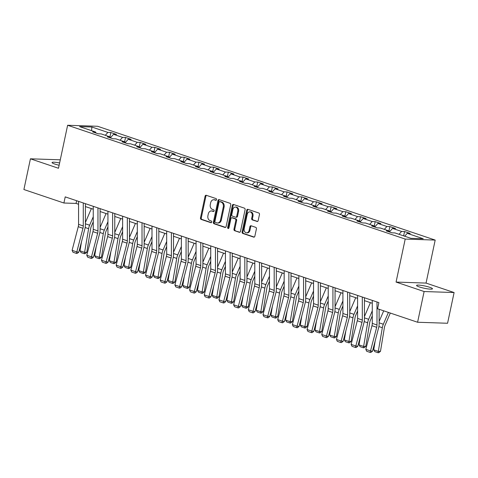 <?xml version="1.0" encoding="UTF-8"?>
<svg xmlns="http://www.w3.org/2000/svg" width="478" height="478" viewBox="0 0 478 478"><rect width="100%" height="100%" fill="white"/><g stroke="black" fill="none" stroke-linecap="round" stroke-linejoin="round"><path stroke-width="0.72" d="M216.552 199.667A0.872 0.669 -88.1 0 0 216.086 198.603L206.269 195.293A1.249 0.956 -88.1 0 0 205.092 196.183L200.473 217.896A1.249 0.956 -88.1 0 0 201.142 219.414L210.959 222.718A0.872 0.669 -88.1 0 0 211.318 221.033L210.051 220.603A3.985 3.065 -88.1 0 1 207.912 215.751L208.294 213.941A3.985 3.065 -88.1 0 1 211.39 210.953A3.985 3.065 -88.1 0 1 212.077 211.079L213.343 211.503A0.872 0.669 -88.1 0 0 213.702 209.818L212.435 209.388A3.985 3.065 -88.1 0 1 210.296 204.53L210.679 202.726A3.985 3.065 -88.1 0 1 213.774 199.738A3.985 3.065 -88.1 0 1 214.461 199.864L215.727 200.288A0.872 0.669 -88.1 0 0 216.552 199.667M429.704 287.29A8.126 1.165 12 0 0 421.315 285.36A8.126 1.165 12 0 0 416.571 285.432A8.126 1.165 12 0 0 419.331 286.943A8.126 1.165 12 0 0 427.72 288.873A8.126 1.165 12 0 0 432.465 288.808A8.126 1.165 12 0 0 429.704 287.29M59.613 162.962A8.126 1.165 12 0 0 52.066 162.544A8.126 1.165 12 0 0 54.827 164.062A8.126 1.165 12 0 0 59.129 165.239M256.997 221.505A1.249 0.956 -88.1 0 0 258.174 220.609L259.47 214.52A1.249 0.956 -88.1 0 0 258.801 213.003L247.897 209.328A1.249 0.956 -88.1 0 0 246.72 210.218L242.101 231.926A1.249 0.956 -88.1 0 0 242.77 233.443L253.675 237.124A1.249 0.956 -88.1 0 0 254.852 236.228L256.417 228.872A1.249 0.956 -88.1 0 0 255.748 227.355L251.081 225.777A1.249 0.956 -88.1 0 0 249.904 226.674L249.128 230.324A3.334 2.563 -88.1 0 1 246.546 232.822A3.334 2.563 -88.1 0 1 244.186 228.657L247.222 214.365A3.334 2.563 -88.1 0 1 249.809 211.868A3.334 2.563 -88.1 0 1 252.169 216.032L251.661 218.41A1.249 0.956 -88.1 0 0 252.33 219.928L257.427 221.517M396.065 282.074L424.117 291.532L417.593 322.25L447.569 323.259L454.1 292.542L426.047 283.084L435.189 240.081L405.207 239.072L396.065 282.074L426.047 283.084M60.282 159.813L30.431 158.81L58.483 168.268L67.625 125.266L405.207 239.072M30.431 158.81L23.9 189.527L63.909 203.013L76.062 203.425L78.565 204.267M417.593 322.25L377.578 308.758L378.887 302.616L65.217 196.87L63.909 203.013M230.731 204.829A1.249 0.956 -88.1 0 0 230.061 203.311L219.157 199.637A1.249 0.956 -88.1 0 0 217.98 200.533L213.367 222.24A1.249 0.956 -88.1 0 0 214.03 223.758L224.935 227.432A1.249 0.956 -88.1 0 0 226.118 226.536L230.731 204.829M233.527 204.482L244.431 208.157A1.249 0.956 -88.1 0 1 245.1 209.675L240.488 231.382A1.249 0.956 -88.1 0 1 239.305 232.278L234.638 230.701A1.249 0.956 -88.1 0 1 233.969 229.189L235.845 220.382A1.249 0.956 -88.1 0 0 235.176 218.864L232.081 217.819A1.249 0.956 -88.1 0 0 230.898 218.715L228.95 227.881A0.872 0.669 -88.1 0 1 227.659 227.444L232.35 205.373A1.249 0.956 -88.1 0 1 233.527 204.482M435.189 240.081L97.602 126.276L67.625 125.266M404.555 231.537L401.598 231.436L392.558 228.394L395.515 228.49L389.869 226.584L386.911 226.488L377.871 223.441L380.829 223.543L375.182 221.637L372.225 221.535L363.184 218.488L366.142 218.589L360.496 216.683L357.538 216.588L348.504 213.541L351.461 213.636L345.809 211.736L342.851 211.635L333.817 208.587L336.775 208.689L331.123 206.783L328.165 206.681L319.131 203.64L322.088 203.736L316.442 201.83L313.484 201.734L304.444 198.687L307.402 198.788L301.755 196.882L298.798 196.781L289.758 193.733L292.715 193.835L287.069 191.929L284.111 191.833L275.071 188.786L278.029 188.882L272.382 186.982L269.425 186.88L260.385 183.833L263.342 183.934L257.696 182.028L254.738 181.927L245.704 178.88L248.662 178.981L243.009 177.075L240.052 176.98L231.017 173.932L233.975 174.034L228.323 172.128L225.365 172.026L216.331 168.979L219.288 169.081L213.642 167.175L210.684 167.079L201.644 164.032L204.602 164.127L198.956 162.227L195.998 162.126L186.958 159.078L189.915 159.18L184.269 157.274L181.311 157.172L172.271 154.125L175.229 154.227L169.582 152.321L166.625 152.225L157.585 149.178L160.542 149.279L154.896 147.373L151.938 147.272L142.904 144.225L145.862 144.326L140.209 142.42L137.252 142.325L128.218 139.277L131.175 139.373L125.523 137.473L122.565 137.371L113.531 134.324L116.489 134.426L110.842 132.52L107.885 132.418L91.878 127.023L79.563 126.61L95.564 132.006L92.607 131.904L98.259 133.81L101.217 133.912L110.251 136.959L107.293 136.857L112.939 138.763L115.897 138.859L124.937 141.906L121.98 141.811L127.626 143.711L130.584 143.812L139.624 146.86L136.666 146.758L142.313 148.664L145.27 148.766L154.31 151.807L151.353 151.711L156.999 153.611L159.957 153.713L168.991 156.76L166.033 156.659L171.686 158.565L174.643 158.666L183.677 161.713L180.72 161.612L186.372 163.518L189.33 163.613L198.364 166.661L195.406 166.565L201.059 168.465L204.016 168.567L213.051 171.614L210.093 171.512L215.739 173.418L218.697 173.52L227.737 176.561L224.78 176.466L230.426 178.366L233.384 178.467L242.424 181.515L239.466 181.413L245.112 183.319L248.07 183.421L257.11 186.468L254.153 186.366L259.799 188.272L262.757 188.368L271.797 191.415L268.839 191.32L274.486 193.22L277.443 193.321L286.477 196.368L283.52 196.267L289.172 198.173L292.13 198.274L301.164 201.316L298.206 201.22L303.859 203.12L306.816 203.222L315.85 206.269L312.893 206.167L318.539 208.073L321.497 208.175L330.537 211.222L327.579 211.121L333.226 213.027L336.183 213.122L345.224 216.17L342.266 216.074L347.912 217.974L350.87 218.076L359.91 221.123L356.952 221.021L362.599 222.927L365.556 223.029L374.597 226.07L371.639 225.975L377.285 227.875L380.243 227.976L389.277 231.023L386.32 230.922L391.972 232.828L394.93 232.929L410.931 238.325L423.245 238.737L407.244 233.342L410.202 233.443L404.555 231.537L403.635 235.863M399.034 234.31L401.598 231.436M389.588 231.722L392.558 228.394M389.277 231.023L389.737 232.075M384.348 229.362L386.911 226.488M374.901 226.775L377.871 223.441M374.597 226.07L375.057 227.128M369.661 224.409L372.225 221.535M360.215 221.822L363.184 218.488M359.91 221.123L360.37 222.174M354.975 219.462L357.538 216.588M345.528 216.875L348.504 213.541M345.224 216.17L345.684 217.221M340.288 214.508L342.851 211.635M330.842 211.921L333.817 208.587M330.537 211.222L330.997 212.274M325.602 209.555L328.165 206.681M316.155 206.968L319.131 203.64M315.85 206.269L316.311 207.321M310.921 204.608L313.484 201.734M301.475 202.021L304.444 198.687M301.164 201.316L301.624 202.373M296.235 199.655L298.798 196.781M286.788 197.067L289.758 193.733M286.477 196.368L286.937 197.42M281.548 194.707L284.111 191.833M272.101 192.12L275.071 188.786M271.797 191.415L272.257 192.467M266.861 189.754L269.425 186.88M257.415 187.167L260.385 183.833M257.11 186.468L257.57 187.519M252.175 184.801L254.738 181.927M242.728 182.214L245.704 178.88M242.424 181.515L242.884 182.566M237.488 179.853L240.052 176.98M228.042 177.266L231.017 173.932M227.737 176.561L228.197 177.619M222.802 174.9L225.365 172.026M213.355 172.313L216.331 168.979M213.051 171.614L213.511 172.666M208.121 169.953L210.684 167.079M198.669 167.366L201.644 164.032M198.364 166.661L198.824 167.712M193.435 165L195.998 162.126M183.988 162.412L186.958 159.078M183.677 161.713L184.138 162.765M178.748 160.046L181.311 157.172M169.302 157.459L172.271 154.125M168.991 156.76L169.457 157.812M164.062 155.099L166.625 152.225M154.615 152.512L157.585 149.178M154.31 151.807L154.77 152.864M149.375 150.146L151.938 147.272M139.929 147.559L142.904 144.225M139.624 146.86L140.084 147.911M134.688 145.198L137.252 142.325M125.242 142.611L128.218 139.277M124.937 141.906L125.397 142.958M120.002 140.245L122.565 137.371M110.555 137.658L113.531 134.324M110.251 136.959L110.711 138.011M105.321 135.292L107.885 132.418M91.567 130.655L91.878 127.023M95.564 132.006L96.024 133.057M424.117 291.532L454.1 292.542M85.401 206.574L93.252 209.221M100.087 211.521L107.938 214.168M114.774 216.474L122.625 219.121M129.46 221.422L137.311 224.068M144.147 226.375L151.992 229.022M158.827 231.328L166.679 233.975M173.514 236.275L181.365 238.922M188.201 241.229L196.052 243.876M202.887 246.176L210.738 248.823M217.574 251.129L225.425 253.776M232.26 256.083L240.111 258.729M246.947 261.03L254.792 263.677M261.627 265.983L269.478 268.63M276.314 270.93L284.165 273.577M291 275.884L298.852 278.531M305.687 280.837L313.538 283.484M320.374 285.784L328.225 288.431M335.06 290.738L342.911 293.384M349.747 295.685L357.592 298.332M364.427 300.638L372.278 303.285M404.681 236.216L407.244 233.342M76.635 200.724L76.062 203.425M109.922 136.845L110.842 132.52M124.609 141.799L125.523 137.473M139.289 146.746L140.209 142.42M153.976 151.699L154.896 147.373M168.662 156.647L169.582 152.321M183.349 161.6L184.269 157.274M198.035 166.553L198.956 162.227M212.722 171.5L213.642 167.175M227.409 176.454L228.323 172.128M242.089 181.401L243.009 177.075M256.776 186.354L257.696 182.028M271.462 191.308L272.382 186.982M286.149 196.255L287.069 191.929M300.835 201.208L301.755 196.882M315.522 206.155L316.442 201.83M330.208 211.109L331.123 206.783M344.889 216.062L345.809 211.736M359.575 221.009L360.496 216.683M374.262 225.963L375.182 221.637M388.949 230.91L389.869 226.584M216.223 200.21L215.267 199.888A3.985 3.065 -88.1 0 0 214.58 199.762L213.774 199.738M211.39 210.953L212.196 210.977A3.985 3.065 -88.1 0 1 212.883 211.103L213.839 211.425M206.49 195.365A1.249 0.956 -88.1 0 0 205.899 196.213L201.286 217.92A1.249 0.956 -88.1 0 0 201.955 219.438L211.455 222.64M219.378 199.708A1.249 0.956 -88.1 0 0 218.793 200.557L214.174 222.264A1.249 0.956 -88.1 0 0 214.843 223.782L225.526 227.385M219.82 201.668A0.872 0.669 -88.1 0 0 218.99 202.296L214.939 221.35A0.872 0.669 -88.1 0 0 215.411 222.413L216.749 222.862A3.985 3.065 -88.1 0 0 217.436 222.987A3.985 3.065 -88.1 0 0 220.525 220L223.292 206.974A3.985 3.065 -88.1 0 0 221.159 202.122L219.82 201.668L220.627 201.698A0.872 0.669 -88.1 0 0 220.328 201.686M217.436 222.987L218.243 223.017A3.985 3.065 -88.1 0 0 221.338 220.029L220.525 220M220.627 201.698L221.965 202.146A3.985 3.065 -88.1 0 1 224.104 207.004L221.338 220.029M239.896 232.23L234.638 230.701M232.457 217.837A1.249 0.956 -88.1 0 1 232.888 217.849L235.983 218.894A1.249 0.956 -88.1 0 1 236.652 220.412L234.782 229.213A1.249 0.956 -88.1 0 0 235.451 230.731M233.748 204.554A1.249 0.956 -88.1 0 0 233.156 205.403L228.466 227.474A0.872 0.669 -88.1 0 0 228.687 228.37M237.787 211.246A3.334 2.563 -88.1 0 0 235.427 207.082A3.334 2.563 -88.1 0 0 232.84 209.579L231.77 214.616A1.249 0.956 -88.1 0 0 232.439 216.134L235.535 217.179A1.249 0.956 -88.1 0 0 236.712 216.283L237.787 211.246L238.594 211.276A3.334 2.563 -88.1 0 0 236.234 207.111L235.427 207.082M236.341 217.203A1.249 0.956 -88.1 0 0 237.524 216.307L236.712 216.283M238.594 211.276L237.524 216.307M249.809 211.868L250.615 211.891A3.334 2.563 -88.1 0 1 252.976 216.056L252.468 218.44A1.249 0.956 -88.1 0 0 253.137 219.958L257.582 221.457M246.546 232.822L247.353 232.846A3.334 2.563 -88.1 0 0 249.94 230.348L249.128 230.324M251.303 225.855A1.249 0.956 -88.1 0 0 250.717 226.703L249.94 230.348M248.118 209.4A1.249 0.956 -88.1 0 0 247.526 210.248L242.914 231.955A1.249 0.956 -88.1 0 0 243.583 233.473L254.266 237.076M80.005 250.819L84.714 252.402L86.781 252.253L85.192 253.657L84.367 253.716L81.069 252.605L80.005 250.819L81.493 241.79M85.401 222.521L91.37 208.581M84.367 253.716L88.615 228.699A9.518 5.927 -71.4 0 1 89.637 225.216L93.252 216.773M93.252 221.81L91.364 226.225A6.345 3.949 108.6 0 0 90.683 228.544L86.781 252.253M83.274 202.959L83.274 225.951A6.345 3.949 -71.4 0 1 82.963 228.287L76.803 251.918L78.78 252.205L84.935 228.574A9.518 5.927 108.6 0 0 85.401 225.072L85.401 203.676M78.565 201.369L78.565 224.367A6.345 3.949 -71.4 0 1 78.255 226.697L72.1 250.329L76.803 251.918L76.277 253.352L72.979 252.247L72.1 250.329M78.78 252.205L77.066 253.471L76.277 253.352M94.692 255.766L99.4 257.355L101.467 257.2L99.878 258.604L99.054 258.67L95.755 257.558L94.692 255.766L96.18 246.744M100.087 227.474L106.056 213.535M99.054 258.67L103.302 233.652A9.518 5.927 -71.4 0 1 104.323 230.169L107.938 221.72M107.938 226.763L106.05 231.179A6.345 3.949 108.6 0 0 105.369 233.497L101.467 257.2M109.378 260.719L114.087 262.308L116.154 262.153L114.565 263.557L113.734 263.617L110.442 262.506L109.378 260.719L110.866 251.691M114.774 232.428L120.743 218.488M113.734 263.617L117.988 238.6A9.518 5.927 -71.4 0 1 119.004 235.122L122.625 226.674M122.625 231.716L120.737 236.126A6.345 3.949 108.6 0 0 120.056 238.45L116.154 262.153M97.96 207.912L97.96 230.904A6.345 3.949 -71.4 0 1 97.649 233.24L91.489 256.865L93.461 257.158L99.621 233.527A9.518 5.927 108.6 0 0 100.087 230.026L100.087 208.629M93.252 206.323L93.252 229.315A6.345 3.949 -71.4 0 1 92.941 231.651L86.781 255.282L91.489 256.865L90.963 258.305L87.665 257.194L86.781 255.282M93.461 257.158L91.752 258.419L90.963 258.305M112.647 212.859L112.647 235.857A6.345 3.949 -71.4 0 1 112.336 238.187L106.176 261.819L108.148 262.105L114.308 238.48A9.518 5.927 108.6 0 0 114.774 234.979L114.774 213.576M107.938 211.276L107.938 234.268A6.345 3.949 -71.4 0 1 107.628 236.604L101.467 260.229L106.176 261.819L105.65 263.259L102.352 262.147L101.467 260.229M108.148 262.105L106.439 263.372L105.65 263.259M124.065 265.672L128.773 267.256L130.841 267.106L129.251 268.505L128.421 268.57L125.128 267.459L124.065 265.672L125.547 256.644M129.46 237.375L135.429 223.435M128.421 268.57L132.675 243.553A9.518 5.927 -71.4 0 1 133.691 240.07L137.311 231.621M137.311 236.664L135.417 241.079A6.345 3.949 108.6 0 0 134.742 243.398L130.841 267.106M138.751 270.62L143.454 272.209L145.527 272.054L143.938 273.458L143.107 273.518L139.815 272.406L138.751 270.62L140.233 261.597M144.147 242.328L150.116 228.388M143.107 273.518L147.355 248.506A9.518 5.927 -71.4 0 1 148.377 245.023L151.992 236.574M151.998 241.617L150.104 246.027A6.345 3.949 108.6 0 0 149.429 248.351L145.527 272.054M153.438 275.573L158.14 277.156L160.208 277.007L158.618 278.411L157.794 278.471L154.502 277.36L153.438 275.573L154.92 266.545M158.833 247.275L164.802 233.336M157.794 278.471L162.042 253.454A9.518 5.927 -71.4 0 1 163.064 249.97L166.679 241.527M166.679 246.564L164.791 250.98A6.345 3.949 108.6 0 0 164.109 253.298L160.208 277.007M127.327 217.813L127.333 240.804A6.345 3.949 -71.4 0 1 127.023 243.141L120.862 266.766L122.834 267.059L128.994 243.427A9.518 5.927 108.6 0 0 129.46 239.926L129.46 218.53M122.625 216.223L122.625 239.221A6.345 3.949 -71.4 0 1 122.314 241.551L116.154 265.182L120.862 266.766L120.331 268.206L117.038 267.094L116.154 265.182M122.834 267.059L121.125 268.325L120.331 268.206M142.014 222.76L142.02 245.758A6.345 3.949 -71.4 0 1 141.709 248.088L135.549 271.719L137.521 272.006L143.681 248.381A9.518 5.927 108.6 0 0 144.147 244.879L144.147 223.483M137.311 221.177L137.311 244.168A6.345 3.949 -71.4 0 1 137.001 246.505L130.841 270.13L135.549 271.719L135.017 273.159L131.725 272.048L130.841 270.13M137.521 272.006L135.806 273.273L135.017 273.159M156.7 227.713L156.7 250.705A6.345 3.949 -71.4 0 1 156.39 253.041L150.235 276.672L152.207 276.959L158.367 253.328A9.518 5.927 108.6 0 0 158.833 249.827L158.827 228.43M151.992 226.124L151.998 249.122A6.345 3.949 -71.4 0 1 151.687 251.452L145.527 275.083L150.235 276.672L149.704 278.106L146.411 277.001L145.527 275.083M152.207 276.959L150.492 278.226L149.704 278.106M171.387 232.666L171.387 255.658A6.345 3.949 -71.4 0 1 171.076 257.995L164.916 281.62L166.894 281.912L173.054 258.281A9.518 5.927 108.6 0 0 173.514 254.78L173.514 233.384M166.679 231.077L166.679 254.069A6.345 3.949 -71.4 0 1 166.374 256.405L160.214 280.036L164.916 281.62L164.39 283.06L161.098 281.948L160.214 280.036M166.894 281.912L165.179 283.173L164.39 283.06M186.073 237.614L186.073 260.612A6.345 3.949 -71.4 0 1 185.763 262.942L179.603 286.573L181.58 286.86L187.734 263.235A9.518 5.927 108.6 0 0 188.201 259.733L188.201 238.331M181.365 236.03L181.365 259.022A6.345 3.949 -71.4 0 1 181.054 261.358L174.9 284.984L179.603 286.573L179.077 288.013L175.779 286.902L174.9 284.984M181.58 286.86L179.865 288.126L179.077 288.013M200.76 242.567L200.76 265.559A6.345 3.949 -71.4 0 1 200.449 267.895L194.289 291.52L196.261 291.813L202.421 268.182A9.518 5.927 108.6 0 0 202.887 264.681L202.887 243.284M196.052 240.978L196.052 263.976A6.345 3.949 -71.4 0 1 195.741 266.306L189.581 289.937L194.289 291.52L193.763 292.96L190.465 291.849L189.581 289.937M196.261 291.813L194.552 293.08L193.763 292.96M215.447 247.514L215.447 270.512A6.345 3.949 -71.4 0 1 215.136 272.842L208.976 296.474L210.947 296.76L217.108 273.135A9.518 5.927 108.6 0 0 217.574 269.634L217.574 248.237M210.738 245.931L210.738 268.923A6.345 3.949 -71.4 0 1 210.428 271.259L204.267 294.884L208.976 296.474L208.45 297.914L205.152 296.802L204.267 294.884M210.947 296.76L209.239 298.027L208.45 297.914M230.127 252.468L230.133 275.459A6.345 3.949 -71.4 0 1 229.822 277.796L223.662 301.427L225.634 301.714L231.794 278.082A9.518 5.927 108.6 0 0 232.26 274.587L232.26 253.185M225.425 250.884L225.425 273.876A6.345 3.949 -71.4 0 1 225.114 276.206L218.954 299.837L223.662 301.427L223.13 302.861L219.838 301.755L218.954 299.837M225.634 301.714L223.925 302.98L223.13 302.861M244.814 257.421L244.82 280.413A6.345 3.949 -71.4 0 1 244.509 282.749L238.349 306.374L240.32 306.667L246.481 283.036A9.518 5.927 108.6 0 0 246.947 279.534L246.947 258.138M240.111 255.832L240.111 278.823A6.345 3.949 -71.4 0 1 239.801 281.16L233.64 304.791L238.349 306.374L237.817 307.814L234.525 306.703L233.64 304.791M240.32 306.667L238.606 307.928L237.817 307.814M259.5 262.368L259.5 285.366A6.345 3.949 -71.4 0 1 259.196 287.696L253.035 311.327L255.007 311.614L261.167 287.989A9.518 5.927 108.6 0 0 261.633 284.488L261.627 263.085M254.792 260.785L254.798 283.777A6.345 3.949 -71.4 0 1 254.487 286.113L248.327 309.738L253.035 311.327L252.504 312.767L249.211 311.656L248.327 309.738M255.007 311.614L253.292 312.881L252.504 312.767M274.187 267.322L274.187 290.313A6.345 3.949 -71.4 0 1 273.876 292.65L267.722 316.275L269.694 316.567L275.854 292.936A9.518 5.927 108.6 0 0 276.314 289.435L276.314 268.039M269.478 265.732L269.478 288.73A6.345 3.949 -71.4 0 1 269.174 291.06L263.014 314.691L267.722 316.275L267.19 317.715L263.898 316.603L263.014 314.691M269.694 316.567L267.979 317.834L267.19 317.715M288.873 272.269L288.873 295.267A6.345 3.949 -71.4 0 1 288.563 297.597L282.402 321.228L284.38 321.515L290.534 297.89A9.518 5.927 108.6 0 0 291 294.388L291 272.992M284.165 270.685L284.165 293.677A6.345 3.949 -71.4 0 1 283.854 296.013L277.7 319.639L282.402 321.228L281.877 322.668L278.578 321.557L277.7 319.639M284.38 321.515L282.665 322.781L281.877 322.668M303.56 277.222L303.56 300.214A6.345 3.949 -71.4 0 1 303.249 302.55L297.089 326.181L299.067 326.468L305.221 302.837A9.518 5.927 108.6 0 0 305.687 299.342L305.687 277.939M298.852 275.639L298.852 298.631A6.345 3.949 -71.4 0 1 298.541 300.961L292.381 324.592L297.089 326.181L296.563 327.615L293.265 326.51L292.381 324.592M299.067 326.468L297.352 327.735L296.563 327.615M318.246 282.175L318.246 305.167A6.345 3.949 -71.4 0 1 317.936 307.503L311.775 331.129L313.747 331.421L319.907 307.79A9.518 5.927 108.6 0 0 320.374 304.289L320.374 282.892M313.538 280.586L313.538 303.578A6.345 3.949 -71.4 0 1 313.227 305.914L307.067 329.545L311.775 331.129L311.25 332.569L307.952 331.457L307.067 329.545M313.747 331.421L312.038 332.682L311.25 332.569M332.933 287.123L332.933 310.12A6.345 3.949 -71.4 0 1 332.622 312.451L326.462 336.082L328.434 336.369L334.594 312.743A9.518 5.927 108.6 0 0 335.06 309.242L335.06 287.84M328.225 285.539L328.225 308.531A6.345 3.949 -71.4 0 1 327.914 310.867L321.754 334.492L326.462 336.082L325.93 337.522L322.638 336.41L321.754 334.492M328.434 336.369L326.725 337.635L325.93 337.522M347.614 292.076L347.62 315.068A6.345 3.949 -71.4 0 1 347.309 317.404L341.149 341.029L343.12 341.322L349.281 317.691A9.518 5.927 108.6 0 0 349.747 314.189L349.747 292.793M342.911 290.487L342.911 313.484A6.345 3.949 -71.4 0 1 342.601 315.815L336.44 339.446L341.149 341.029L340.617 342.469L337.325 341.358L336.44 339.446M343.12 341.322L341.406 342.589L340.617 342.469M362.3 297.023L362.3 320.021A6.345 3.949 -71.4 0 1 361.995 322.351L355.835 345.982L357.807 346.269L363.967 322.644A9.518 5.927 108.6 0 0 364.433 319.143L364.427 297.746M357.592 295.44L357.598 318.432A6.345 3.949 -71.4 0 1 357.287 320.768L351.127 344.393L355.835 345.982L355.303 347.422L352.011 346.311L351.127 344.393M357.807 346.269L356.092 347.536L355.303 347.422M168.119 280.52L172.827 282.11L174.894 281.954L173.305 283.358L172.48 283.424L169.182 282.313L168.119 280.52L169.606 271.498M173.514 252.229L179.483 238.289M172.48 283.424L176.729 258.407A9.518 5.927 -71.4 0 1 177.75 254.923L181.365 246.475M181.365 251.518L179.477 255.933A6.345 3.949 108.6 0 0 178.796 258.251L174.894 281.954M182.805 285.474L187.513 287.063L189.581 286.908L187.991 288.312L187.167 288.371L183.869 287.26L182.805 285.474L184.293 276.445M188.201 257.182L194.17 243.242M187.167 288.371L191.415 263.354A9.518 5.927 -71.4 0 1 192.437 259.877L196.052 251.428M196.052 256.471L194.164 260.88A6.345 3.949 108.6 0 0 193.482 263.205L189.581 286.908M197.492 290.427L202.2 292.01L204.267 291.861L202.678 293.259L201.853 293.325L198.555 292.213L197.492 290.427L198.979 281.399M202.887 262.129L208.856 248.19M201.853 293.325L206.102 268.307A9.518 5.927 -71.4 0 1 207.123 264.824L210.738 256.375M210.738 261.418L208.85 265.834A6.345 3.949 108.6 0 0 208.169 268.152L204.267 291.861M212.178 295.374L216.887 296.963L218.954 296.808L217.365 298.212L216.534 298.272L213.242 297.161L212.178 295.374L213.666 286.352M217.574 267.083L223.543 253.143M216.534 298.272L220.788 273.261A9.518 5.927 -71.4 0 1 221.804 269.777L225.425 261.329M225.425 266.371L223.537 270.781A6.345 3.949 108.6 0 0 222.856 273.105L218.954 296.808M226.865 300.327L231.573 301.911L233.64 301.761L232.051 303.166L231.221 303.225L227.928 302.114L226.865 300.327L228.353 291.299M232.26 272.03L238.229 258.096M231.221 303.225L235.475 278.208A9.518 5.927 -71.4 0 1 236.491 274.725L240.111 266.282M240.111 271.319L238.217 275.734A6.345 3.949 108.6 0 0 237.542 278.059L233.64 301.761M241.551 305.275L246.26 306.864L248.327 306.709L246.738 308.113L245.907 308.179L242.615 307.067L241.551 305.275L243.033 296.252M246.947 276.983L252.916 263.043M245.907 308.179L250.155 283.161A9.518 5.927 -71.4 0 1 251.177 279.678L254.798 271.229M254.798 276.272L252.904 280.688A6.345 3.949 108.6 0 0 252.229 283.006L248.327 306.709M256.238 310.228L260.94 311.817L263.008 311.662L261.418 313.066L260.594 313.126L257.301 312.015L256.238 310.228L257.72 301.2M261.633 281.936L267.602 267.997M260.594 313.126L264.842 288.109A9.518 5.927 -71.4 0 1 265.864 284.631L269.478 276.182M269.478 281.225L267.59 285.635A6.345 3.949 108.6 0 0 266.909 287.959L263.008 311.662M270.918 315.181L275.627 316.765L277.694 316.615L276.105 318.013L275.28 318.079L271.982 316.968L270.918 315.181L272.406 306.153M276.314 286.884L282.283 272.944M275.28 318.079L279.528 293.062A9.518 5.927 -71.4 0 1 280.55 289.578L284.165 281.13M284.165 286.173L282.277 290.588A6.345 3.949 108.6 0 0 281.596 292.906L277.694 316.615M285.605 320.129L290.313 321.718L292.381 321.563L290.791 322.967L289.967 323.026L286.669 321.915L285.605 320.129L287.093 311.106M291 291.837L296.969 277.897M289.967 323.026L294.215 298.015A9.518 5.927 -71.4 0 1 295.237 294.532L298.852 286.083M298.852 291.126L296.963 295.535A6.345 3.949 108.6 0 0 296.282 297.86L292.381 321.563M300.292 325.082L305 326.665L307.067 326.516L305.478 327.92L304.653 327.98L301.355 326.868L300.292 325.082L301.779 316.054M305.687 296.784L311.656 282.851M304.653 327.98L308.902 302.962A9.518 5.927 -71.4 0 1 309.923 299.479L313.538 291.036M313.538 296.073L311.65 300.489A6.345 3.949 108.6 0 0 310.969 302.813L307.067 326.516M314.978 330.029L319.686 331.618L321.754 331.463L320.164 332.867L319.334 332.933L316.042 331.822L314.978 330.029L316.466 321.007M320.374 301.738L326.343 287.798M319.334 332.933L323.588 307.916A9.518 5.927 -71.4 0 1 324.604 304.432L328.225 295.984M328.225 301.026L326.337 305.442A6.345 3.949 108.6 0 0 325.655 307.76L321.754 331.463M329.665 334.982L334.373 336.572L336.44 336.416L334.851 337.821L334.02 337.88L330.728 336.769L329.665 334.982L331.152 325.954M335.06 306.691L341.029 292.751M334.02 337.88L338.275 312.863A9.518 5.927 -71.4 0 1 339.29 309.385L342.911 300.937M342.911 305.98L341.017 310.389A6.345 3.949 108.6 0 0 340.342 312.714L336.44 336.416M344.351 339.936L349.06 341.519L351.127 341.37L349.538 342.768L348.707 342.834L345.415 341.722L344.351 339.936L345.833 330.907M349.747 311.638L355.716 297.698M348.707 342.834L352.961 317.816A9.518 5.927 -71.4 0 1 353.977 314.333L357.598 305.884M357.598 310.927L355.704 315.343A6.345 3.949 108.6 0 0 355.029 317.661L351.127 341.37M359.038 344.883L363.74 346.472L365.807 346.317L364.218 347.721L363.394 347.781L360.101 346.67L359.038 344.883L360.52 335.861M364.433 316.591L370.402 302.652M363.394 347.781L367.642 322.77A9.518 5.927 -71.4 0 1 368.663 319.286L372.278 310.837M372.278 315.88L370.39 320.29A6.345 3.949 108.6 0 0 369.709 322.614L365.807 346.317M373.718 349.836L378.427 351.42L380.494 351.27L378.905 352.674L378.08 352.734L374.782 351.623L373.718 349.836L375.206 340.808M379.114 321.539L383.703 310.825M378.08 352.734L382.328 327.717A9.518 5.927 -71.4 0 1 383.35 324.233L388.411 312.415M390.299 313.048L385.077 325.243A6.345 3.949 108.6 0 0 384.396 327.567L380.494 351.27M376.987 301.976L376.987 324.968A6.345 3.949 -71.4 0 1 376.676 327.305L370.522 350.936L372.493 351.222L378.654 327.597A9.518 5.927 108.6 0 0 379.114 324.096L379.114 309.278M372.278 300.393L372.278 323.385A6.345 3.949 -71.4 0 1 371.974 325.715L365.813 349.346L370.522 350.936L369.99 352.37L366.698 351.264L365.813 349.346M372.493 351.222L370.779 352.489L369.99 352.37M215.267 199.888L214.461 199.864M213.648 211.515L213.343 211.503M212.883 211.103L212.077 211.079M211.264 222.73L210.959 222.718M201.955 219.438L201.142 219.414M201.286 217.92L200.473 217.896M205.899 196.213L205.092 196.183M216.032 200.3L215.727 200.288M225.365 227.444L224.935 227.432M214.843 223.782L214.03 223.758M214.174 222.264L213.367 222.24M218.793 200.557L217.98 200.533M224.104 207.004L223.292 206.974M221.965 202.146L221.159 202.122M239.735 232.29L239.305 232.278M234.782 229.213L233.969 229.189M236.652 220.412L235.845 220.382M235.983 218.894L235.176 218.864M232.888 217.849L232.081 217.819M228.466 227.474L227.659 227.444M233.156 205.403L232.35 205.373M253.137 219.958L252.33 219.928M252.468 218.44L251.661 218.41M252.976 216.056L252.169 216.032M250.717 226.703L249.904 226.674M254.105 237.136L253.675 237.124M243.583 233.473L242.77 233.443M242.914 231.955L242.101 231.926M247.526 210.248L246.72 210.218M85.168 227.54L88.615 228.699M85.401 223.794L89.637 225.216M83.274 225.951L78.565 224.367M82.963 228.287L78.255 226.697M99.854 232.487L103.302 233.652M100.087 228.741L104.323 230.169M114.541 237.441L117.988 238.6M114.774 233.694L119.004 235.122M97.96 230.904L93.252 229.315M97.649 233.24L92.941 231.651M112.647 235.857L107.938 234.268M112.336 238.187L107.628 236.604M129.227 242.394L132.675 243.553M129.46 238.642L133.691 240.07M143.914 247.341L147.355 248.506M144.147 243.595L148.377 245.023M158.6 252.294L162.042 253.454M158.833 248.548L163.064 249.97M127.333 240.804L122.625 239.221M127.023 243.141L122.314 241.551M142.02 245.758L137.311 244.168M141.709 248.088L137.001 246.505M156.7 250.705L151.998 249.122M156.39 253.041L151.687 251.452M171.387 255.658L166.679 254.069M171.076 257.995L166.374 256.405M186.073 260.612L181.365 259.022M185.763 262.942L181.054 261.358M200.76 265.559L196.052 263.976M200.449 267.895L195.741 266.306M215.447 270.512L210.738 268.923M215.136 272.842L210.428 271.259M230.133 275.459L225.425 273.876M229.822 277.796L225.114 276.206M244.82 280.413L240.111 278.823M244.509 282.749L239.801 281.16M259.5 285.366L254.798 283.777M259.196 287.696L254.487 286.113M274.187 290.313L269.478 288.73M273.876 292.65L269.174 291.06M288.873 295.267L284.165 293.677M288.563 297.597L283.854 296.013M303.56 300.214L298.852 298.631M303.249 302.55L298.541 300.961M318.246 305.167L313.538 303.578M317.936 307.503L313.227 305.914M332.933 310.12L328.225 308.531M332.622 312.451L327.914 310.867M347.62 315.068L342.911 313.484M347.309 317.404L342.601 315.815M362.3 320.021L357.598 318.432M361.995 322.351L357.287 320.768M173.281 257.242L176.729 258.407M173.514 253.495L177.75 254.923M187.968 262.195L191.415 263.354M188.201 258.449L192.437 259.877M202.654 267.148L206.102 268.307M202.887 263.396L207.123 264.824M217.341 272.096L220.788 273.261M217.574 268.349L221.804 269.777M232.027 277.049L235.475 278.208M232.26 273.302L236.491 274.725M246.714 281.996L250.155 283.161M246.947 278.25L251.177 279.678M261.4 286.949L264.842 288.109M261.633 283.203L265.864 284.631M276.081 291.903L279.528 293.062M276.314 288.15L280.55 289.578M290.767 296.85L294.215 298.015M291 293.104L295.237 294.532M305.454 301.803L308.902 302.962M305.687 298.057L309.923 299.479M320.14 306.751L323.588 307.916M320.374 303.004L324.604 304.432M334.827 311.704L338.275 312.863M335.06 307.957L339.29 309.385M349.514 316.657L352.961 317.816M349.747 312.905L353.977 314.333M364.2 321.604L367.642 322.77M364.433 317.858L368.663 319.286M378.881 326.558L382.328 327.717M379.114 322.811L383.35 324.233M376.987 324.968L372.278 323.385M376.676 327.305L371.974 325.715M220.478 201.668L219.665 201.638M232.672 217.807L231.866 217.783M236.556 217.245L235.75 217.215"/></g></svg>

